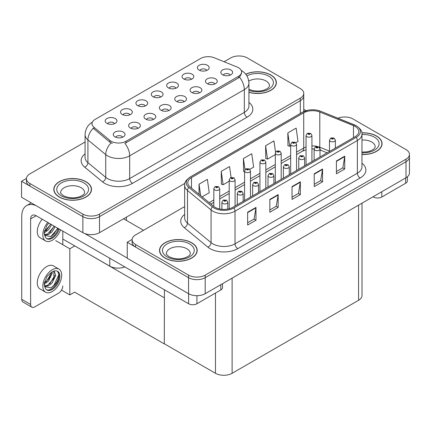 <?xml version="1.0" encoding="UTF-8"?>
<svg xmlns="http://www.w3.org/2000/svg" width="431" height="431" viewBox="0 0 431 431"><rect width="100%" height="100%" fill="white"/><g stroke="black" fill="none" stroke-linecap="round" stroke-linejoin="round"><path stroke-width="0.65" d="M230.176 75.123A3.529 2.036 0 0 0 229.227 74.132A3.529 2.036 0 0 0 225.752 73.615A3.529 2.036 0 0 0 223.285 75.123M230.892 69.967A5.883 3.4 0 0 0 223.35 69.59A5.883 3.4 0 0 0 221.405 73.809A5.883 3.4 0 0 0 222.568 74.773A5.883 3.4 0 0 0 232.061 73.809A5.883 3.4 0 0 0 230.892 69.967M175.993 88.21A3.529 2.036 0 0 0 175.051 87.218A3.529 2.036 0 0 0 171.57 86.701A3.529 2.036 0 0 0 169.108 88.21M176.71 83.054A5.883 3.4 0 0 0 169.173 82.677A5.883 3.4 0 0 0 167.223 86.895A5.883 3.4 0 0 0 168.392 87.859A5.883 3.4 0 0 0 177.879 86.895A5.883 3.4 0 0 0 176.71 83.054M191.364 79.336A3.529 2.036 0 0 0 190.416 78.345A3.529 2.036 0 0 0 186.941 77.828A3.529 2.036 0 0 0 184.473 79.336M192.081 74.18A5.883 3.4 0 0 0 184.538 73.803A5.883 3.4 0 0 0 182.593 78.022A5.883 3.4 0 0 0 183.757 78.986A5.883 3.4 0 0 0 193.25 78.022A5.883 3.4 0 0 0 192.081 74.18M129.887 114.829A3.529 2.036 0 0 0 128.939 113.838A3.529 2.036 0 0 0 125.464 113.321A3.529 2.036 0 0 0 122.997 114.829M130.604 109.673A5.883 3.4 0 0 0 123.061 109.296A5.883 3.4 0 0 0 121.116 113.515A5.883 3.4 0 0 0 122.28 114.479A5.883 3.4 0 0 0 131.773 113.515A5.883 3.4 0 0 0 130.604 109.673M168.699 110.616A3.529 2.036 0 0 0 167.751 109.625A3.529 2.036 0 0 0 164.276 109.108A3.529 2.036 0 0 0 161.808 110.616M169.415 105.46A5.883 3.4 0 0 0 161.873 105.083A5.883 3.4 0 0 0 159.928 109.307A5.883 3.4 0 0 0 161.092 110.266A5.883 3.4 0 0 0 170.584 109.307A5.883 3.4 0 0 0 169.415 105.46M137.963 128.363A3.529 2.036 0 0 0 137.015 127.371A3.529 2.036 0 0 0 133.535 126.854A3.529 2.036 0 0 0 131.072 128.363M138.68 123.207A5.883 3.4 0 0 0 131.137 122.83A5.883 3.4 0 0 0 129.187 127.053A5.883 3.4 0 0 0 130.356 128.012A5.883 3.4 0 0 0 139.843 127.053A5.883 3.4 0 0 0 138.68 123.207M206.735 70.463A3.529 2.036 0 0 0 205.786 69.472A3.529 2.036 0 0 0 202.306 68.955A3.529 2.036 0 0 0 199.844 70.463M207.451 65.307A5.883 3.4 0 0 0 199.909 64.925A5.883 3.4 0 0 0 197.958 69.149A5.883 3.4 0 0 0 199.127 70.113A5.883 3.4 0 0 0 208.62 69.149A5.883 3.4 0 0 0 207.451 65.307M184.069 101.743A3.529 2.036 0 0 0 183.121 100.752A3.529 2.036 0 0 0 179.641 100.234A3.529 2.036 0 0 0 177.179 101.743M184.786 96.587A5.883 3.4 0 0 0 177.243 96.21A5.883 3.4 0 0 0 175.293 100.434A5.883 3.4 0 0 0 176.462 101.393A5.883 3.4 0 0 0 185.955 100.434A5.883 3.4 0 0 0 184.786 96.587M214.805 83.997A3.529 2.036 0 0 0 213.862 83.005A3.529 2.036 0 0 0 210.382 82.488A3.529 2.036 0 0 0 207.92 83.997M215.522 78.841A5.883 3.4 0 0 0 207.984 78.464A5.883 3.4 0 0 0 206.034 82.682A5.883 3.4 0 0 0 207.203 83.646A5.883 3.4 0 0 0 216.691 82.682A5.883 3.4 0 0 0 215.522 78.841M199.44 92.87A3.529 2.036 0 0 0 198.492 91.878A3.529 2.036 0 0 0 195.011 91.361A3.529 2.036 0 0 0 192.549 92.87M200.156 87.714A5.883 3.4 0 0 0 192.614 87.337A5.883 3.4 0 0 0 190.664 91.561A5.883 3.4 0 0 0 191.833 92.52A5.883 3.4 0 0 0 201.32 91.561A5.883 3.4 0 0 0 200.156 87.714M145.258 105.956A3.529 2.036 0 0 0 144.31 104.965A3.529 2.036 0 0 0 140.829 104.447A3.529 2.036 0 0 0 138.367 105.956M145.974 100.8A5.883 3.4 0 0 0 138.432 100.423A5.883 3.4 0 0 0 136.482 104.641A5.883 3.4 0 0 0 137.651 105.606A5.883 3.4 0 0 0 147.143 104.641A5.883 3.4 0 0 0 145.974 100.8M160.628 97.083A3.529 2.036 0 0 0 159.68 96.091A3.529 2.036 0 0 0 156.2 95.574A3.529 2.036 0 0 0 153.738 97.083M161.345 91.927A5.883 3.4 0 0 0 153.802 91.55A5.883 3.4 0 0 0 151.852 95.768A5.883 3.4 0 0 0 153.021 96.733A5.883 3.4 0 0 0 162.509 95.768A5.883 3.4 0 0 0 161.345 91.927M122.593 137.236A3.529 2.036 0 0 0 121.644 136.244A3.529 2.036 0 0 0 118.164 135.727A3.529 2.036 0 0 0 115.702 137.236M123.309 132.08A5.883 3.4 0 0 0 115.767 131.703A5.883 3.4 0 0 0 113.816 135.927A5.883 3.4 0 0 0 114.985 136.886A5.883 3.4 0 0 0 124.478 135.927A5.883 3.4 0 0 0 123.309 132.08M153.328 119.489A3.529 2.036 0 0 0 152.38 118.498A3.529 2.036 0 0 0 148.905 117.981A3.529 2.036 0 0 0 146.443 119.489M154.045 114.334A5.883 3.4 0 0 0 146.508 113.956A5.883 3.4 0 0 0 144.557 118.18A5.883 3.4 0 0 0 145.726 119.139A5.883 3.4 0 0 0 155.214 118.18A5.883 3.4 0 0 0 154.045 114.334M114.517 123.702A3.529 2.036 0 0 0 113.569 122.711A3.529 2.036 0 0 0 110.094 122.194A3.529 2.036 0 0 0 107.631 123.702M115.233 118.547A5.883 3.4 0 0 0 107.696 118.169A5.883 3.4 0 0 0 105.746 122.388A5.883 3.4 0 0 0 106.915 123.352A5.883 3.4 0 0 0 116.402 122.388A5.883 3.4 0 0 0 115.233 118.547M238.494 67.694A10.592 6.115 0 0 0 237.082 67.01L214.234 57.77A10.592 6.115 0 0 0 200.668 58.46L95.106 119.403A10.592 6.115 0 0 0 92.002 123.729A10.592 6.115 0 0 0 93.92 127.237L109.916 140.425A10.592 6.115 0 0 0 126.084 141.244L238.494 76.341A10.592 6.115 0 0 0 241.597 72.015A10.592 6.115 0 0 0 238.494 67.694M124.818 266.918A11.772 6.794 180 0 1 109.77 266.142L62.802 239.027M239.437 55.971L238.548 55.971M26.431 178.434L21.55 181.252L82.86 216.648A11.772 6.794 0 0 0 99.507 216.648L300.305 100.719A11.772 6.794 0 0 0 303.753 95.914A11.772 6.794 0 0 1 300.305 100.719L99.507 216.648A11.772 6.794 0 0 1 82.86 216.648L29.874 186.057A11.772 6.794 0 0 1 26.426 181.252L26.426 178.693A11.772 6.794 0 0 0 29.874 183.493L82.86 214.088A11.772 6.794 0 0 0 99.507 214.088L300.305 98.155A11.772 6.794 0 0 0 303.753 93.355A11.772 6.794 0 0 0 300.305 88.549L247.319 57.953A11.772 6.794 0 0 0 230.671 57.953L224.088 61.757M21.55 181.252L21.55 197.269L82.86 232.67A11.772 6.794 0 0 0 99.507 232.67L184.899 183.369M74.762 245.929L69.822 248.779L55.728 240.643M164.421 297.697L164.286 343.906L74.622 292.137L69.822 294.912L61.514 290.111M69.822 294.912L69.822 248.779M164.286 343.906L164.421 289.783M72.817 244.808L164.286 297.778M184.657 206.573L135.571 234.911A11.772 6.794 0 0 0 132.123 239.717L132.123 242.276A11.772 6.794 0 0 0 135.571 247.082L188.557 277.677A11.772 6.794 0 0 0 205.204 277.677L406.002 161.744A11.772 6.794 0 0 0 409.45 156.938A11.772 6.794 0 0 1 406.002 161.744L205.204 277.677A11.772 6.794 0 0 1 188.557 277.677L127.247 242.276L127.247 258.293L188.557 293.694A11.772 6.794 0 0 0 205.204 293.694L406.002 177.761A11.772 6.794 0 0 0 409.45 172.955L409.45 154.379A11.772 6.794 0 0 0 406.002 149.573L353.016 118.978A11.772 6.794 0 0 0 337.942 118.218M345.139 116.995L344.245 116.995M132.134 239.458L127.247 242.276M362.013 203.163L362.013 295.488A11.772 6.794 180 0 1 358.565 300.294L232.115 373.294A11.772 6.794 180 0 1 215.468 373.294L164.421 343.825M248.919 92.326A18.835 10.872 0 0 0 276.357 82.655A18.835 10.872 0 0 0 270.84 74.967A18.835 10.872 0 0 0 245.729 74.18M85.968 181.699A18.835 10.872 0 0 0 65.442 179.344A18.835 10.872 0 0 0 53.821 189.387A18.835 10.872 0 0 0 59.333 197.08A18.835 10.872 0 0 0 79.859 199.434A18.835 10.872 0 0 0 91.485 189.387A18.835 10.872 0 0 0 85.968 181.699M54.015 190.389A18.835 10.872 0 0 0 53.95 190.669M241.597 72.015L241.597 73.313L239.523 77.192L238.494 77.941L124.893 143.378A13.733 7.93 60 0 1 129.688 155.817A15.694 9.062 180 0 1 107.497 155.817A15.694 9.062 180 0 1 105.735 154.61L87.913 139.913A15.694 9.062 180 0 1 85.074 134.714L85.074 157.46A15.694 9.062 0 0 0 87.913 162.654L105.735 177.351A15.694 9.062 0 0 0 107.497 178.563A15.694 9.062 0 0 0 129.688 178.563L244.323 112.378A15.694 9.062 0 0 0 248.919 105.972L248.919 83.231A15.694 9.062 180 0 1 244.323 89.637A13.733 7.93 -120 0 0 239.523 77.192M112.297 143.378L109.916 142.171L93.209 128.26A13.733 9.186 129.5 0 0 87.913 139.913L87.913 162.654A3.922 2.624 -50.5 0 1 84.702 167.158A19.616 11.325 180 0 1 85.074 153.867M85.074 142.014L29.874 173.887A11.772 6.794 0 0 0 26.426 178.693M91.35 190.669A18.835 10.872 0 0 0 91.286 190.389M276.228 83.932A18.835 10.872 0 0 0 276.163 83.652M361.965 154.524A18.835 10.872 0 0 0 382.055 143.679A18.835 10.872 0 0 0 376.538 135.991A18.835 10.872 0 0 0 361.862 132.834M191.666 242.723A18.835 10.872 0 0 0 171.145 240.369A18.835 10.872 0 0 0 159.518 250.416A18.835 10.872 0 0 0 165.035 258.104A18.835 10.872 0 0 0 185.556 260.459A18.835 10.872 0 0 0 197.182 250.416A18.835 10.872 0 0 0 191.666 242.723M159.712 251.413A18.835 10.872 0 0 0 159.648 251.693M355.149 126.428A12.553 7.246 180 0 1 358.829 131.552A12.553 7.246 180 0 1 355.149 136.675L232.81 207.311A12.553 7.246 180 0 1 213.647 206.341L190.066 186.898A12.553 7.246 180 0 1 187.792 182.744A12.553 7.246 180 0 1 191.472 177.615L303.72 112.814A12.553 7.246 180 0 1 319.797 112.001L353.474 125.615A12.553 7.246 180 0 1 355.149 126.428M356.259 125.787A14.126 8.157 0 0 0 354.374 124.871L320.696 111.257A14.126 8.157 0 0 0 317.302 110.25A14.126 8.157 0 0 0 307.885 110.25A14.126 8.157 0 0 0 302.61 112.173L190.362 176.974A14.126 8.157 0 0 0 188.778 187.42L212.359 206.864A14.126 8.157 0 0 0 233.92 207.952L356.259 137.317A14.126 8.157 0 0 0 356.259 125.787M247.647 212.23L247.647 225.041L255.971 220.236L255.971 207.424L247.647 212.23M247.647 222.768L254.058 219.067L255.939 207.85A3.141 1.81 -120 0 0 255.971 207.424M254.004 219.099L255.971 220.236M269.844 199.418L269.844 212.23L278.167 207.424L278.167 194.613L269.844 199.418M269.844 209.956L276.255 206.255L278.135 195.038A3.141 1.81 -120 0 0 278.167 194.613M276.196 206.287L278.167 207.424M336.422 160.973L336.422 173.79L344.746 168.984L344.746 156.173L336.422 160.973M336.422 171.516L342.834 167.815L344.714 156.598A3.141 1.81 -120 0 0 344.746 156.173M342.78 167.848L344.746 168.984M314.231 173.79L314.231 186.601L322.555 181.796L322.555 168.984L314.231 173.79M314.231 184.328L320.642 180.627L322.523 169.41A3.141 1.81 -120 0 0 322.555 168.984M320.583 180.659L322.555 181.796M292.035 186.601L292.035 199.418L300.359 194.613L300.359 181.796L292.035 186.601M292.035 197.145L298.446 193.444L300.326 182.221A3.141 1.81 -120 0 0 300.359 181.796M298.392 193.476L300.359 194.613M132.123 239.717A11.772 6.794 0 0 0 135.571 244.517L188.557 275.113A11.772 6.794 0 0 0 205.204 275.113L406.002 159.179A11.772 6.794 0 0 0 409.45 154.379M202.139 196.854L209.245 192.749L207.37 179.361L199.047 184.166L199.047 194.306M275.533 152.224L273.949 140.921L265.625 145.726L265.76 158.463M295.898 142.72L298.02 141.497L296.145 128.109L287.822 132.915L287.956 145.651M231.091 177.47L229.561 166.549L221.238 171.355L221.372 184.091M249.791 169.345L253.633 167.126L251.758 153.738L243.434 158.543L243.569 171.279M244.571 171.651L243.434 171.226M243.434 158.543L244.991 169.636M265.625 145.726L267.506 159.114L275.307 154.61M267.506 159.114L265.625 158.414M287.822 132.915L289.697 146.303L290.677 145.737M289.697 146.303L287.822 145.603M221.238 171.355L223.118 184.743L229.2 181.23M223.118 184.743L221.238 184.042M199.047 184.166L200.652 195.631M197.048 251.693A18.835 10.872 0 0 0 196.983 251.413M381.925 144.956A18.835 10.872 0 0 0 381.861 144.676M219.713 209.013L219.713 188.713A2.942 1.697 180 0 1 217.897 190.286A2.942 1.697 180 0 1 214.692 189.915A2.942 1.697 180 0 1 213.83 188.713L215.004 186.671A1.961 1.18 57.8 0 1 216.05 186.731A0.981 0.566 0 0 0 216.076 187.512A0.981 0.566 0 0 0 217.466 187.512A0.981 0.566 0 0 0 217.466 186.715A0.981 0.566 0 0 0 216.109 186.693L217.165 187.113L216.497 187.275L216.05 186.731M216.109 186.693A1.961 1.083 -117.9 0 0 215.193 186.564A1.961 1.083 -117.9 0 0 215.107 186.618M227.789 209.083L227.789 202.247A2.942 1.697 180 0 1 225.973 203.82A2.942 1.697 180 0 1 222.762 203.448A2.942 1.697 180 0 1 221.9 202.247L223.075 200.205A1.961 1.18 57.8 0 1 224.12 200.264A0.981 0.566 0 0 0 224.152 201.045A0.981 0.566 0 0 0 225.537 201.045A0.981 0.566 0 0 0 225.537 200.248A0.981 0.566 0 0 0 224.185 200.232L225.122 200.485L224.567 200.808L224.578 200.48M224.185 200.232A1.961 1.083 -117.9 0 0 223.263 200.097A1.961 1.083 -117.9 0 0 223.177 200.151M224.556 200.798L224.12 200.264M224.567 200.808L224.556 200.496M381.812 191.73L381.812 197.015L405.668 183.24L405.668 177.955M306.096 110.697L303.753 109.339M407.392 176.796L407.392 180.837A5.883 3.4 180 0 1 405.668 183.24M381.812 197.015A5.883 3.4 180 0 1 373.488 197.015L373.488 196.531M373.074 196.773L373.488 197.015M196.935 295.682L196.935 303.753L220.796 289.977L220.796 284.692M143.534 230.31L123.557 218.781M127.247 258.072L84.842 233.586M30.623 304.475A5.883 3.4 120 0 0 31.84 307.168L22.962 302.039A5.883 3.4 -60 0 1 21.744 299.346L30.623 304.475L30.623 218.943A7.844 4.531 60 0 1 32.244 215.349A7.844 4.531 60 0 1 36.172 215.737L188.616 303.753L188.616 293.721M35.854 205.528A23.538 13.593 -120 0 0 26.62 205.603A23.538 13.593 -120 0 0 21.744 216.378L21.744 299.346M31.84 307.168A5.883 3.4 120 0 0 34.782 306.877L58.643 293.102A5.883 3.4 120 0 0 62.802 285.893M62.802 244.727L62.802 231.113M222.52 283.695L222.52 287.574A5.883 3.4 180 0 1 220.796 289.977M196.935 303.753A5.883 3.4 180 0 1 188.616 303.753M235.084 205.996L235.084 179.84A2.942 1.697 180 0 1 233.268 181.408A2.942 1.697 180 0 1 230.062 181.042A2.942 1.697 180 0 1 229.2 179.84L230.375 177.798A1.961 1.18 57.8 0 1 231.42 177.858A0.981 0.566 0 0 0 231.447 178.639A0.981 0.566 0 0 0 232.837 178.639A0.981 0.566 0 0 0 232.837 177.841A0.981 0.566 0 0 0 231.479 177.82L232.535 178.24L231.862 178.402L231.42 177.858M231.878 178.407L231.878 178.073M231.479 177.82A1.961 1.083 -117.9 0 0 230.563 177.691A1.961 1.083 -117.9 0 0 230.477 177.744M231.851 178.391L231.851 178.084M250.454 197.123L250.454 170.967A2.942 1.697 180 0 1 248.639 172.535A2.942 1.697 180 0 1 245.433 172.168A2.942 1.697 180 0 1 244.571 170.967L245.74 168.925A1.961 1.18 57.8 0 1 246.785 168.984A0.981 0.566 0 0 0 246.818 169.766A0.981 0.566 0 0 0 248.202 169.766A0.981 0.566 0 0 0 248.202 168.968A0.981 0.566 0 0 0 246.85 168.947L247.906 169.367L247.232 169.528L246.785 168.984M247.249 169.534L247.249 169.2M246.85 168.947A1.961 1.083 -117.9 0 0 245.929 168.817A1.961 1.083 -117.9 0 0 245.842 168.871M247.232 169.528L247.222 169.211M265.825 188.25L265.825 162.094A2.942 1.697 180 0 1 264.004 163.661A2.942 1.697 180 0 1 260.798 163.295A2.942 1.697 180 0 1 259.936 162.094L261.111 160.052A1.961 1.18 57.8 0 1 262.156 160.111A0.981 0.566 0 0 0 262.188 160.892A0.981 0.566 0 0 0 263.573 160.892A0.981 0.566 0 0 0 263.573 160.09A0.981 0.566 0 0 0 262.215 160.073L263.158 160.332L262.603 160.655L262.614 160.327M262.215 160.073A1.961 1.083 -117.9 0 0 261.299 159.944A1.961 1.083 -117.9 0 0 261.213 159.998M262.592 160.644L262.156 160.111M262.603 160.655L262.592 160.337M243.159 201.336L243.159 193.374A2.942 1.697 180 0 1 241.338 194.947A2.942 1.697 180 0 1 238.133 194.575A2.942 1.697 180 0 1 237.271 193.374L238.445 191.332A1.961 1.18 57.8 0 1 239.491 191.391A0.981 0.566 0 0 0 239.523 192.172A0.981 0.566 0 0 0 240.907 192.172A0.981 0.566 0 0 0 240.907 191.375A0.981 0.566 0 0 0 239.55 191.359L240.606 191.773L239.938 191.935L239.491 191.391M239.948 191.94L239.948 191.606M239.55 191.359A1.961 1.083 -117.9 0 0 238.634 191.224A1.961 1.083 -117.9 0 0 238.548 191.278M239.938 191.935L239.927 191.623M258.525 192.463L258.525 184.5A2.942 1.697 180 0 1 256.709 186.073A2.942 1.697 180 0 1 253.503 185.702A2.942 1.697 180 0 1 252.641 184.5L253.816 182.458A1.961 1.18 57.8 0 1 254.861 182.518A0.981 0.566 0 0 0 254.888 183.299A0.981 0.566 0 0 0 256.278 183.299A0.981 0.566 0 0 0 256.278 182.502A0.981 0.566 0 0 0 254.92 182.485L255.976 182.9L255.308 183.062L255.319 182.733M254.92 182.485A1.961 1.083 -117.9 0 0 254.004 182.351A1.961 1.083 -117.9 0 0 253.918 182.405M255.292 183.051L254.861 182.518M255.308 183.062L255.292 182.749M273.895 183.59L273.895 175.627A2.942 1.697 180 0 1 272.08 177.2A2.942 1.697 180 0 1 268.874 176.829A2.942 1.697 180 0 1 268.012 175.627L269.186 173.585A1.961 1.18 57.8 0 1 270.232 173.645A0.981 0.566 0 0 0 270.259 174.426A0.981 0.566 0 0 0 271.649 174.426A0.981 0.566 0 0 0 271.649 173.628A0.981 0.566 0 0 0 270.291 173.607L271.347 174.027L270.673 174.189L270.232 173.645M270.69 174.194L270.69 173.86M270.291 173.607A1.961 1.083 -117.9 0 0 269.375 173.477A1.961 1.083 -117.9 0 0 269.289 173.531M270.673 174.189L270.663 173.876M289.266 174.717L289.266 166.754A2.942 1.697 180 0 1 287.45 168.327A2.942 1.697 180 0 1 284.239 167.955A2.942 1.697 180 0 1 283.382 166.754L284.552 164.712A1.961 1.18 57.8 0 1 285.597 164.771A0.981 0.566 0 0 0 285.629 165.552A0.981 0.566 0 0 0 287.014 165.552A0.981 0.566 0 0 0 287.014 164.755A0.981 0.566 0 0 0 285.661 164.734L286.599 164.992L286.044 165.315L286.055 164.987M285.661 164.734A1.961 1.083 -117.9 0 0 284.74 164.604A1.961 1.083 -117.9 0 0 284.654 164.658M286.033 165.305L285.597 164.771M286.044 165.315L286.033 165.003M42.2 219.217A13.339 7.704 120 0 0 40.045 237.734L45.589 240.934A13.339 7.704 120 0 0 52.259 240.277A13.339 7.704 120 0 0 60.545 229.809M47.749 222.423A13.339 7.704 120 0 0 45.589 240.934M44.571 230.612L44.371 233.64L45.454 237.298A10.791 6.228 120 0 0 46.866 238.726A10.791 6.228 120 0 0 52.259 238.192A10.791 6.228 120 0 0 59.203 229.033M46.467 238.462A10.791 6.228 120 0 0 51.429 237.713A10.791 6.228 120 0 0 58.368 228.554M57.98 228.328L50.799 236.619L44.63 235.369M51.639 224.67L48.477 229.852L44.355 232.756M50.761 224.163L44.404 231.835M55.163 226.706L52 231.883L48.574 234.496L44.555 235.046M54.284 226.194L47.69 233.99L44.485 234.679M45.454 237.298L44.129 233.079L47.017 225.16L48.854 223.059M57.657 228.144L54.058 233.877L51.241 236.398M54.134 226.108L49.732 232.686M50.61 224.072L46.209 230.65M58.928 269.084L53.379 265.884A13.339 7.704 120 0 0 46.71 266.547A13.339 7.704 120 0 0 37.998 278.297A13.339 7.704 120 0 0 40.045 288.985L45.589 292.191A13.339 7.704 120 0 0 52.259 291.528A13.339 7.704 120 0 0 60.976 279.778A13.339 7.704 120 0 0 58.928 269.084A13.339 7.704 120 0 0 52.259 269.747A13.339 7.704 120 0 0 43.547 281.502A13.339 7.704 120 0 0 45.589 292.191M57.382 271.153L58.88 273.96C58.928 279.773 56.235 284.412 50.799 287.87L44.63 286.626M52.259 289.449A10.791 6.228 120 0 0 59.311 279.94A10.791 6.228 120 0 0 57.657 271.293A10.791 6.228 120 0 0 52.259 271.832A10.791 6.228 120 0 0 51.381 272.397L47.017 276.416L44.129 284.336L45.454 288.549A10.791 6.228 120 0 0 46.866 289.982A10.791 6.228 120 0 0 52.259 289.449M46.467 289.713A10.791 6.228 120 0 0 51.429 288.969A10.791 6.228 120 0 0 58.88 273.96M52.162 271.886L52.199 273.362L48.477 281.104L44.355 284.013M51.343 272.419L49.253 278.453L44.404 283.092M53.358 271.288L54.333 271.595L55.723 275.398L52 283.14L48.574 285.753L44.555 286.303M53.864 271.39L53.923 278.361L47.69 285.241L44.485 285.936M45.454 288.549L44.371 284.891L44.571 281.869M58.632 272.931L58.735 274.93L54.058 285.133L51.241 287.655M54.785 275.436L49.732 283.937M51.262 273.405L46.209 281.906M245.815 74.283A18.635 10.759 180 0 1 270.706 75.042A18.635 10.759 180 0 1 276.163 82.655A18.635 10.759 180 0 1 248.919 92.196M191.526 242.804A18.635 10.759 180 0 1 196.983 250.416A18.635 10.759 180 0 1 185.481 260.356A18.635 10.759 180 0 1 165.17 258.024A18.635 10.759 180 0 1 159.712 250.416A18.635 10.759 180 0 1 171.22 240.471A18.635 10.759 180 0 1 191.526 242.804M85.828 181.78A18.635 10.759 180 0 1 91.286 189.387A18.635 10.759 180 0 1 79.783 199.332A18.635 10.759 180 0 1 59.473 196.999A18.635 10.759 180 0 1 54.015 189.387A18.635 10.759 180 0 1 65.517 179.447A18.635 10.759 180 0 1 85.828 181.78M361.878 132.947A18.635 10.759 180 0 1 376.403 136.067A18.635 10.759 180 0 1 381.861 143.679A18.635 10.759 180 0 1 361.965 154.411M281.19 179.377L281.19 153.22A2.942 1.697 180 0 1 279.374 154.788A2.942 1.697 180 0 1 276.169 154.422A2.942 1.697 180 0 1 275.307 153.22L276.481 151.179A1.961 1.18 57.8 0 1 277.526 151.238A0.981 0.566 0 0 0 277.553 152.019A0.981 0.566 0 0 0 278.943 152.019A0.981 0.566 0 0 0 278.943 151.216A0.981 0.566 0 0 0 277.586 151.2L278.642 151.62L277.973 151.782L277.526 151.238M277.984 151.787L277.984 151.453M277.586 151.2A1.961 1.083 -117.9 0 0 276.67 151.071A1.961 1.083 -117.9 0 0 276.583 151.125M277.963 151.771L277.963 151.464M296.56 170.504L296.56 144.347A2.942 1.697 180 0 1 294.745 145.915A2.942 1.697 180 0 1 291.539 145.549A2.942 1.697 180 0 1 290.677 144.347L291.852 142.305A1.961 1.18 57.8 0 1 292.897 142.365A0.981 0.566 0 0 0 292.924 143.146A0.981 0.566 0 0 0 294.314 143.146A0.981 0.566 0 0 0 294.314 142.343A0.981 0.566 0 0 0 292.956 142.327L294.012 142.747L293.339 142.909L293.355 142.58M292.956 142.327A1.961 1.083 -117.9 0 0 292.04 142.198A1.961 1.083 -117.9 0 0 291.954 142.252M293.328 142.898L292.897 142.365M293.339 142.909L293.328 142.591M311.931 161.63L311.931 135.474A2.942 1.697 180 0 1 310.115 137.042A2.942 1.697 180 0 1 306.91 136.675A2.942 1.697 180 0 1 306.048 135.474L307.217 133.432A1.961 1.18 57.8 0 1 308.267 133.491A0.981 0.566 0 0 0 308.294 134.273A0.981 0.566 0 0 0 309.679 134.273A0.981 0.566 0 0 0 309.679 133.47A0.981 0.566 0 0 0 308.327 133.454L309.383 133.874L308.709 134.03L308.267 133.491M308.725 134.041L308.725 133.707M308.327 133.454A1.961 1.083 -117.9 0 0 307.405 133.324A1.961 1.083 -117.9 0 0 307.319 133.378M308.698 134.025L308.698 133.718M304.636 165.843L304.636 157.881A2.942 1.697 180 0 1 302.815 159.454A2.942 1.697 180 0 1 299.61 159.082A2.942 1.697 180 0 1 298.748 157.881L299.922 155.839A1.961 1.18 57.8 0 1 300.967 155.898A0.981 0.566 0 0 0 301 156.679A0.981 0.566 0 0 0 302.384 156.679A0.981 0.566 0 0 0 302.384 155.882A0.981 0.566 0 0 0 301.027 155.86L302.083 156.281L301.414 156.442L300.967 155.898M301.425 156.448L301.425 156.114M301.027 155.86A1.961 1.083 -117.9 0 0 300.111 155.731A1.961 1.083 -117.9 0 0 300.024 155.785M301.404 156.431L301.404 156.13M320.001 156.97L320.001 149.007A2.942 1.697 180 0 1 318.186 150.581A2.942 1.697 180 0 1 314.98 150.209A2.942 1.697 180 0 1 314.118 149.007L315.293 146.966A1.961 1.18 57.8 0 1 316.338 147.025A0.981 0.566 0 0 0 316.365 147.806A0.981 0.566 0 0 0 317.755 147.806A0.981 0.566 0 0 0 317.755 147.009A0.981 0.566 0 0 0 316.397 146.987L317.34 147.246L316.785 147.569L316.796 147.24M316.397 146.987A1.961 1.083 -117.9 0 0 315.481 146.858A1.961 1.083 -117.9 0 0 315.395 146.912M316.774 147.257L316.785 147.569L316.338 147.025M335.372 148.097L335.372 140.134A2.942 1.697 180 0 1 333.556 141.707A2.942 1.697 180 0 1 330.351 141.336A2.942 1.697 180 0 1 329.489 140.134L330.663 138.092A1.961 1.18 57.8 0 1 331.708 138.152A0.981 0.566 0 0 0 331.735 138.933A0.981 0.566 0 0 0 333.125 138.933A0.981 0.566 0 0 0 333.125 138.135A0.981 0.566 0 0 0 331.768 138.114L332.824 138.534L332.15 138.696L331.708 138.152M332.166 138.701L332.166 138.367M331.768 138.114A1.961 1.083 -117.9 0 0 330.852 137.985A1.961 1.083 -117.9 0 0 330.766 138.039M332.139 138.685L332.139 138.378M109.77 266.142L109.77 258.228M300.305 113.455L300.305 98.155M99.507 232.67L99.507 214.088M82.86 232.67L82.86 214.088M126.418 220.43L126.418 217.132M93.92 127.237L93.92 128.982M109.916 140.425L109.916 142.171M126.084 141.244L126.084 142.839M238.494 76.341L238.494 77.941M188.557 293.694L188.557 275.113M205.204 293.694L205.204 275.113M406.002 177.761L406.002 159.179M358.565 300.294L358.565 205.151M232.115 373.294L232.115 278.157M215.468 373.294L215.468 293.053M132.462 183.369A3.922 2.263 60 0 1 129.688 178.563L129.688 155.817L244.323 89.637L244.323 112.378A3.922 2.263 60 0 0 247.092 117.184L132.462 183.369A19.616 11.325 180 0 1 104.722 183.369A19.616 11.325 180 0 1 102.524 181.855L84.702 167.158M111.085 142.898A13.733 9.186 129.5 0 0 105.735 154.61L105.735 177.351A3.922 2.624 -50.5 0 1 102.524 181.855M248.919 102.384A19.616 11.325 180 0 1 247.092 117.184M29.874 183.493L29.874 186.057M361.965 163.198A19.616 11.325 180 0 1 360.144 178.003L237.799 248.639A3.922 2.263 60 0 1 235.024 243.833L357.369 173.197A15.694 9.062 0 0 0 361.965 166.792L361.965 134.116A15.694 9.062 180 0 1 357.369 140.522A3.922 2.263 -120 0 0 356.259 137.317M237.799 248.639A19.616 11.325 180 0 1 210.059 248.639A19.616 11.325 180 0 1 207.861 247.125L184.279 227.681A19.616 11.325 180 0 1 184.657 214.39M212.833 243.833A15.694 9.062 0 0 0 235.024 243.833L235.024 211.158A15.694 9.062 180 0 1 211.077 209.945L187.49 190.502A15.694 9.062 180 0 1 184.657 185.303L184.657 217.978A15.694 9.062 0 0 0 187.49 223.177L211.077 242.621A15.694 9.062 0 0 0 212.833 243.833M307.885 110.25L302.309 112.297A3.922 2.263 60 0 1 302.61 112.173M190.362 176.974A3.922 2.263 -120 0 0 190.066 177.103C185.971 180.061 184.166 182.798 184.657 185.303M188.778 187.42A3.922 2.624 129.5 0 0 187.49 190.502L187.49 223.177A3.922 2.624 -50.5 0 1 184.279 227.681M212.359 206.864A3.922 2.624 129.5 0 0 211.077 209.945L211.077 242.621A3.922 2.624 -50.5 0 1 207.861 247.125M233.92 207.952A3.922 2.263 60 0 1 235.024 211.158L357.369 140.522L357.369 173.197A3.922 2.263 60 0 0 360.144 178.003M135.571 244.517L135.571 247.082M191.472 177.615L191.472 188.061M353.474 125.615L353.474 137.645M319.797 112.001L319.797 147.235A12.553 7.246 0 0 0 318.439 146.761M329.489 151.157L319.797 147.235A7.063 3.308 -68 0 0 319.861 148.216M317.539 146.513A12.553 7.246 0 0 0 311.931 145.937M306.048 146.993A12.553 7.246 0 0 0 303.72 148.048L296.56 152.181M303.72 112.814L303.72 148.048A7.063 4.078 60 0 1 302.255 151.281L296.56 154.567M290.677 155.58L281.19 161.054M275.307 164.453L265.825 169.927M259.936 173.327L250.454 178.8M244.571 182.2L235.084 187.674M229.2 191.073L219.713 196.547M213.83 199.946L209.159 202.645M327.145 152.849L321.203 150.446A7.063 3.308 -68 0 1 320.001 148.873M292.035 187.011L300.326 182.221M314.231 174.194L322.523 169.41M336.422 161.383L344.714 156.598M269.844 199.822L278.135 195.038M247.647 212.634L255.939 207.85M36.172 215.737L30.623 218.943M248.919 89.303L252.636 90.58L257.366 91.108L261.364 90.79L264.564 89.966L267.667 88.382L269.213 86.782L269.494 85.855A11.966 6.907 0 0 0 265.986 80.969A11.966 6.907 0 0 0 248.768 81.152M246.882 75.84A15.888 9.175 180 0 1 268.761 76.168A15.888 9.175 180 0 1 269.892 88.414A15.888 9.175 180 0 1 248.919 90.365M190.313 253.617A11.966 6.907 0 0 0 186.812 248.73A11.966 6.907 0 0 0 173.768 247.232A11.966 6.907 0 0 0 166.382 253.617C165.768 253.714 166.662 254.743 169.076 256.704C174.523 259.214 179.959 259.554 185.389 257.722C191.084 255.227 189.899 254.204 190.313 253.617M189.586 243.924A15.888 9.175 180 0 1 189.586 256.903A15.888 9.175 180 0 1 167.115 256.903A15.888 9.175 180 0 1 167.115 243.924A15.888 9.175 180 0 1 189.586 243.924M84.616 192.592A11.966 6.907 0 0 0 81.114 187.706A11.966 6.907 0 0 0 68.071 186.208A11.966 6.907 0 0 0 60.685 192.592C60.065 192.689 60.965 193.718 63.379 195.679C68.82 198.19 74.261 198.529 79.692 196.698C85.386 194.203 84.201 193.18 84.616 192.592M83.889 182.9A15.888 9.175 180 0 1 83.889 195.879A15.888 9.175 180 0 1 61.417 195.879A15.888 9.175 180 0 1 61.417 182.9A15.888 9.175 180 0 1 83.889 182.9M361.965 152.1L367.061 151.814L370.267 150.99L373.365 149.406L374.911 147.806L375.191 146.879A11.966 6.907 0 0 0 371.684 141.993A11.966 6.907 0 0 0 361.965 140.01M361.965 134.531A15.888 9.175 180 0 1 374.458 137.193A15.888 9.175 180 0 1 377.653 147.521A15.888 9.175 180 0 1 361.965 152.822M303.753 111.559L303.753 93.355M248.919 83.231C248.649 77.585 246.171 73.356 241.479 70.539L241.215 70.388M92.514 122.021C87.822 124.839 85.343 129.074 85.074 134.714M361.965 134.116C362.498 131.676 360.693 128.939 356.556 125.911L320.815 111.295L317.302 110.25M302.309 112.297L190.066 177.103M321.203 150.446L320.001 150.01M314.118 148.954L311.931 148.921M306.048 149.756L302.255 151.281M290.677 157.967L281.19 163.441M275.307 166.84L265.825 172.314M259.936 175.713L250.454 181.187M244.571 184.587L235.084 190.066M229.2 193.46L219.713 198.939M213.83 202.333L210.861 204.046M219.713 188.713L218.447 186.618L215.193 186.564M213.83 206.492L213.83 188.713M227.789 202.247L226.517 200.151L223.263 200.097M221.9 209.342L221.9 202.247M26.62 205.603L31.301 202.899M235.084 179.84L233.817 177.744L230.563 177.691M229.2 208.766L229.2 179.84M250.454 170.967L249.183 168.866L245.929 168.817M244.571 200.523L244.571 170.967M265.825 162.094L264.553 159.993L261.299 159.944M259.936 191.65L259.936 162.094M243.159 193.374L241.888 191.278L238.634 191.224M237.271 204.736L237.271 193.374M258.525 184.5L257.259 182.405L254.004 182.351M252.641 195.863L252.641 184.5M273.895 175.627L272.629 173.531L269.375 173.477M268.012 186.989L268.012 175.627M289.266 166.754L287.994 164.658L284.74 164.604M283.382 178.116L283.382 166.754M276.163 82.655L276.163 84.217M196.983 250.416L196.983 251.979M159.712 250.416L159.712 251.979M91.286 189.387L91.286 190.955M54.015 189.387L54.015 190.955M381.861 143.679L381.861 145.242M281.19 153.22L279.924 151.119L276.67 151.071M275.307 182.776L275.307 153.22M296.56 144.347L295.294 142.246L292.04 142.198M290.677 173.903L290.677 144.347M311.931 135.474L310.665 133.373L307.405 133.324M306.048 165.03L306.048 135.474M304.636 157.881L303.365 155.785L300.111 155.731M298.748 169.243L298.748 157.881M320.001 149.007L318.735 146.912L315.481 146.858M314.118 160.37L314.118 149.007M335.372 140.134L334.106 138.039L330.852 137.985M329.489 151.496L329.489 140.134"/></g></svg>
